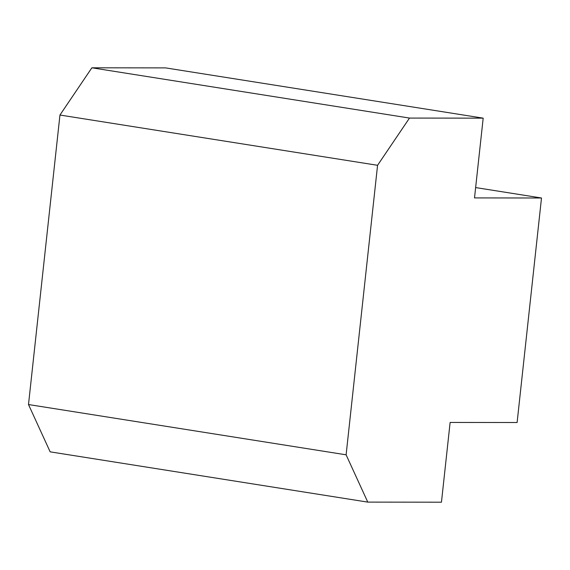 <?xml version="1.0" encoding="UTF-8"?>
<svg xmlns="http://www.w3.org/2000/svg" width="570" height="570" viewBox="0 0 570 570"><rect width="100%" height="100%" fill="white"/><g stroke="black" fill="none" stroke-linecap="round" stroke-linejoin="round"><path stroke-width="0.85" d="M483.182 118.154L165.564 67.887L91.877 67.802L59.95 115.033L28.5 404.543L50.16 451.846L367.771 502.113L346.111 454.81L377.568 165.3L409.495 118.068L483.182 118.154L474.511 197.918L541.5 197.997L517.111 422.52L450.122 422.434L441.458 502.199L367.771 502.113M28.5 404.543L346.111 454.81M59.95 115.033L377.568 165.3M91.877 67.802L409.495 118.068M475.636 187.573L541.5 197.997"/></g></svg>
